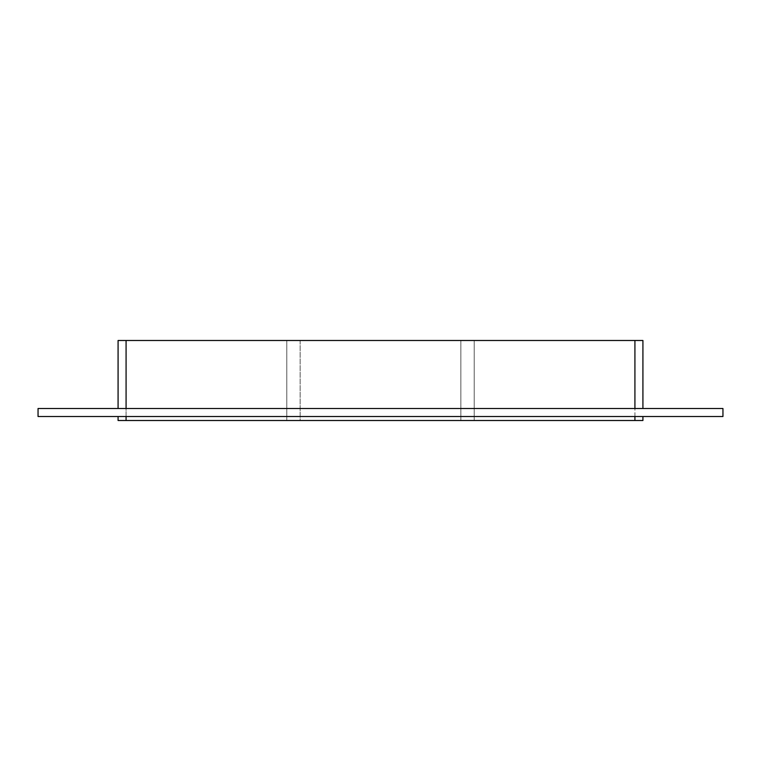 <?xml version="1.0" encoding="UTF-8"?>
<svg xmlns="http://www.w3.org/2000/svg" width="761" height="761" viewBox="0 0 761 761"><rect width="100%" height="100%" fill="white"/><g stroke="black" fill="none" stroke-linecap="round" stroke-linejoin="round"><path stroke-width="0.57" stroke-dasharray="3.81 2.85" d="M460.862 340.49L460.862 420.51L460.862 340.49L300.138 340.49L460.862 340.49M474.198 340.49L474.198 420.51L474.198 340.49L634.921 340.49L634.921 420.51L474.198 420.51L634.921 420.51L634.921 340.49L474.198 340.49M300.138 340.49L300.138 420.51L460.862 420.51L300.138 420.51L300.138 340.49M286.802 340.49L286.802 420.51L286.802 340.49L126.079 340.49L286.802 340.49M126.079 416.514L642.921 416.514L118.079 416.514L126.079 416.514L126.079 420.51L286.802 420.51L126.079 420.51L126.079 340.49L126.079 408.505L118.079 408.505L634.921 408.505L126.079 408.505M642.921 416.514L642.921 420.51L126.079 420.51L126.079 340.49L642.921 340.49L642.921 408.505L634.921 408.505L642.921 408.505M722.95 408.505L38.05 408.505L38.05 416.514L722.95 416.514L722.95 408.505M126.079 420.51L118.079 420.51M118.079 340.49L126.079 340.49M634.921 420.51L634.921 416.514M634.921 408.505L634.921 340.49"/><path stroke-width="1.14" d="M38.05 408.505L722.95 408.505L722.95 416.514L38.05 416.514L38.05 408.505M634.921 416.514L634.921 420.51L642.921 420.51L642.921 416.514M642.921 408.505L642.921 340.49L634.921 340.49L634.921 408.505M634.921 420.51L126.079 420.51L126.079 416.514M118.079 420.51L118.079 416.514L118.079 420.51L126.079 420.51M118.079 408.505L118.079 340.49L118.079 408.505M126.079 408.505L126.079 340.49L118.079 340.49M126.079 340.49L634.921 340.49"/></g></svg>
